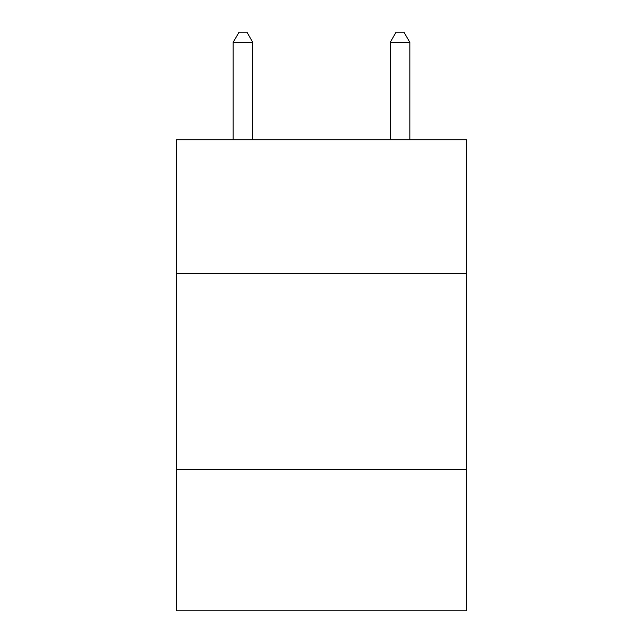 <?xml version="1.0" encoding="UTF-8"?>
<svg xmlns="http://www.w3.org/2000/svg" width="643" height="643" viewBox="0 0 643 643"><rect width="100%" height="100%" fill="white"/><g stroke="black" fill="none" stroke-linecap="round" stroke-linejoin="round"><path stroke-width="0.96" d="M466.762 273.211L466.762 139.724L176.238 139.724L176.238 273.211L466.762 273.211L466.762 610.85L176.238 610.85L176.238 273.211M466.762 469.511L176.238 469.511M252.795 139.724L252.795 42.358L233.16 42.358L233.16 139.724M233.16 42.358L239.051 32.15L246.904 32.15L252.795 42.358M409.84 139.724L409.84 42.358L390.205 42.358L390.205 139.724M390.205 42.358L396.096 32.15L403.949 32.15L409.84 42.358"/></g></svg>
